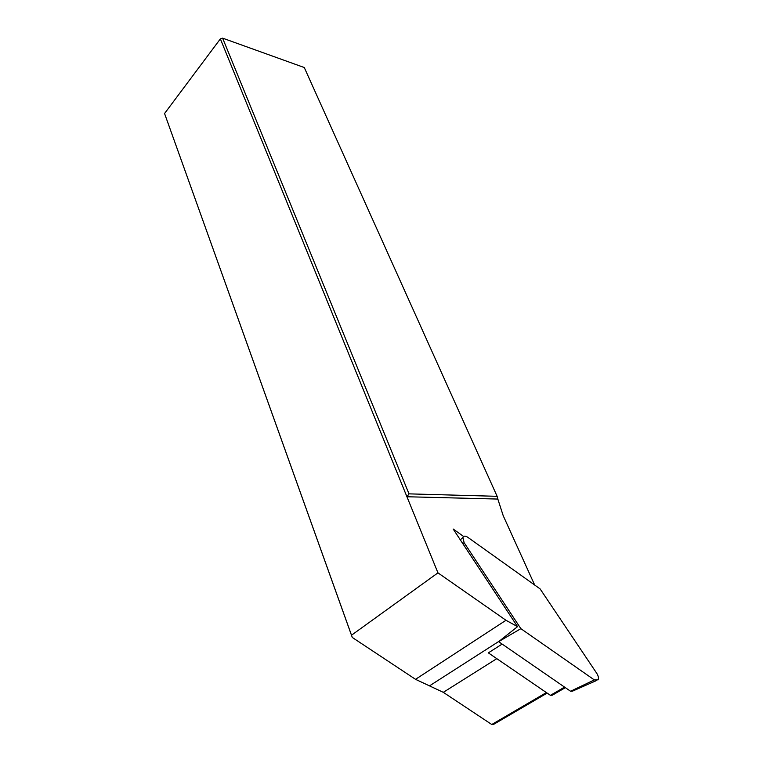 <?xml version="1.0" encoding="UTF-8"?>
<svg xmlns="http://www.w3.org/2000/svg" width="763" height="763" viewBox="0 0 763 763"><rect width="100%" height="100%" fill="white"/><g stroke="black" fill="none" stroke-linecap="round" stroke-linejoin="round"><path stroke-width="1.14" d="M502.13 644.077L488.339 652.87L550.428 695.331L552.374 695.188L565.354 687.654M547.166 693.1L493.737 724.297L491.763 724.497L443.303 692.337L415.53 679.328L352.277 637.448L164.56 113.506L351.505 635.207L437.952 572.851L505.983 620.281L517.543 626.642L453.174 529.026L463.646 536.494M534.672 585.021L503.199 515.664L497.829 499.059L406.937 496.751L437.952 572.851M517.543 626.642L498.63 641.654L520.862 628.664L594.32 679.919L598.058 679.862C598.821 678.154 598.392 675.97 596.752 673.319L540.09 588.883L467.547 537.133C465.306 535.693 463.761 535.807 462.922 537.467L464.114 542.684L520.862 628.664M352.277 637.448L351.505 635.207M497.123 496.312L409.006 493.861L222.615 38.15L220.364 38.884L222.615 38.15L304.284 67.535L497.123 496.312L497.829 499.059M409.006 493.861L406.937 496.751L220.364 38.884L164.56 113.506M596.132 680.71L572.374 691.202L570.571 691.249L594.32 679.919M498.63 641.654L570.571 691.249M550.428 695.331L564.572 687.11M491.763 724.497L546.384 692.566M443.303 692.337L496.808 658.65M429.502 685.87L498.582 641.588M415.53 679.328L505.983 620.281M462.817 543.647L464.114 542.684M460.308 539.842L462.922 537.467"/></g></svg>

